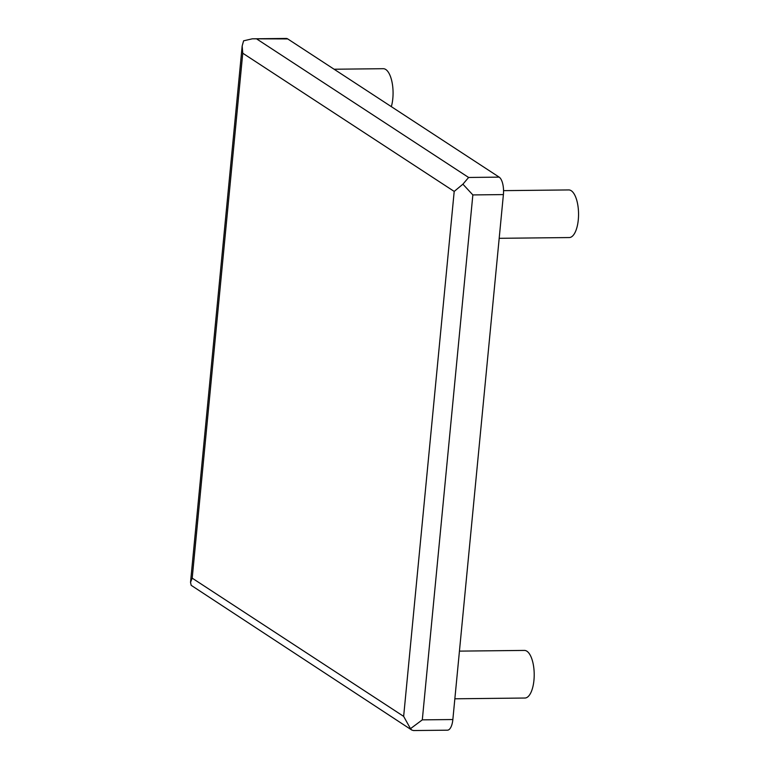 <?xml version="1.0" encoding="UTF-8"?>
<svg xmlns="http://www.w3.org/2000/svg" width="769" height="769" viewBox="0 0 769 769"><rect width="100%" height="100%" fill="white"/><g stroke="black" fill="none" stroke-linecap="round" stroke-linejoin="round"><path stroke-width="1.15" d="M452.854 719.534A14.284 5.719 -90.6 0 1 447.443 730.185L413.511 730.55L411.761 730.041L191.164 585.315L190.529 582.335L242.168 46.005L243.59 40.824L252.299 38.815L286.231 38.45A14.284 5.719 89.4 0 1 287.721 38.921L499.158 177.13A14.284 5.719 89.4 0 1 503.397 194.586L452.854 719.534L422.306 719.861L410.483 728.666L403.648 716.372L192.202 578.153L242.754 53.205L454.2 191.423L403.648 716.372M252.299 38.815L287.721 38.921M257.173 39.257L468.619 177.466L462.909 184.185L454.2 191.423M503.397 194.586L472.848 194.922L462.909 184.185M411.761 730.041L410.483 728.666M334.092 69.229L383.279 68.701A23.81 9.536 89.4 0 1 385.75 69.479A23.81 9.536 89.4 0 1 391.334 106.651M459.439 651.122L524.42 650.42A23.81 9.536 89.4 0 1 526.89 651.199A23.81 9.536 89.4 0 1 534.157 677.229A23.81 9.536 89.4 0 1 524.929 698.031L454.844 698.8M503.551 190.645L568.752 189.933A23.81 9.536 89.4 0 1 571.232 190.722A23.81 9.536 89.4 0 1 578.499 216.752A23.81 9.536 89.4 0 1 569.271 237.554L499.187 238.313M242.168 46.005L242.754 53.205M190.529 582.335L192.202 578.153M468.619 177.466L499.158 177.13M472.848 194.922L422.306 719.861"/></g></svg>
